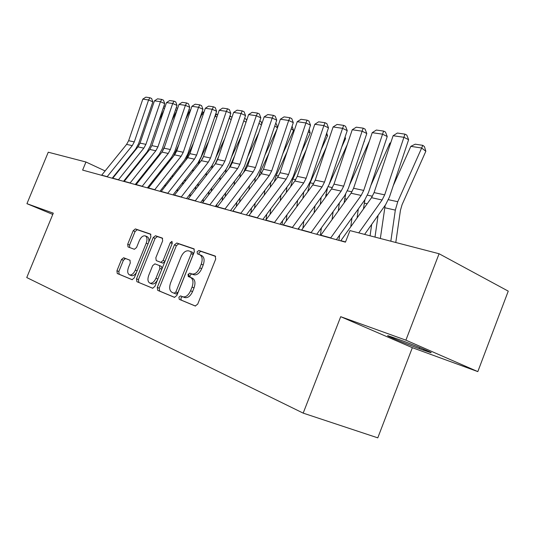 <?xml version="1.0" encoding="UTF-8"?>
<svg xmlns="http://www.w3.org/2000/svg" width="535" height="535" viewBox="0 0 535 535"><rect width="100%" height="100%" fill="white"/><g stroke="black" fill="none" stroke-linecap="round" stroke-linejoin="round"><path stroke-width="0.8" d="M178.911 297.199L179.245 299.339L195.235 306L197.723 304.107L215.719 259.054L215.164 256.031L198.833 250.487L197.101 251.831L197.455 253.891L199.575 254.62C202.29 256.131 202.839 259.308 201.24 264.156L199.762 267.848C197.562 272.489 194.921 274.522 191.831 273.947L189.731 273.158L188.019 274.475L188.367 276.582L190.413 277.357C193.128 278.936 193.677 282.179 192.058 287.081L190.574 290.786C188.427 295.36 185.832 297.366 182.796 296.798L180.589 295.895L178.911 297.199M182.402 296.637L180.897 297.975L181.238 300.115L195.496 306.06M215.645 256.392L200.779 251.336L199.047 252.68L199.047 254.439M199.923 254.774L201.528 255.469C204.25 256.981 204.805 260.15 203.206 264.992L201.728 268.684C199.542 273.311 196.893 275.338 193.804 274.763L191.697 273.974L189.985 275.291L190.106 277.237M123.645 257.75L121.505 259.495L116.938 270.757L117.252 273.499L132.085 279.678L134.252 277.906L150.89 236.784L150.509 234.069L135.348 228.913L133.195 230.705L127.698 244.254L128.032 246.936L134.379 249.29L136.559 247.504L139.314 240.69C141.013 237.092 142.985 235.487 145.232 235.875C147.165 236.978 147.493 239.406 146.222 243.144L135.295 270.142C133.63 273.686 131.704 275.264 129.51 274.883C127.524 273.733 127.183 271.238 128.487 267.413L130.293 262.952L129.945 260.204L123.645 257.75L125.544 258.519L123.404 260.264L118.844 271.506L119.165 274.248L132.305 279.718M82.624 170.097L345.443 242.154L349.964 230.592L439.081 253.744L405.898 340.166L340.708 316.687L303.185 413.127L26.75 277.551L53.286 213.164L26.937 203.674L48.257 152.207L85.954 162.005L82.624 170.097M157.29 287.415L157.718 290.365L174.45 297.34L176.831 295.487L194.379 251.724L193.884 248.802L176.784 242.997L174.423 244.869L157.29 287.415L159.249 288.184L159.677 291.127L174.698 297.386M152.575 288.218L136.88 281.677L136.512 278.842L153.197 237.58L155.451 235.748L162.259 238.055L162.667 240.83L155.825 257.77L156.24 260.599L160.801 262.31L163.121 260.478L170.304 242.656L171.956 241.352L172.257 243.325L154.889 286.426L152.622 288.238M303.185 413.127L377.784 437.851L412.345 347.676L477.822 371.611L405.898 340.166M188.842 274.816L188.18 276.468M125.11 180.248L124.581 180.001M114.938 175.507L114.537 175.32M105.114 170.932L85.954 162.005M26.937 203.674L52.764 214.421M477.822 371.611L508.25 291.134L439.081 253.744M340.708 316.687L412.345 347.676M423.62 350.244L430.595 352.585C435.37 353.856 412.01 344.192 398.789 339.444L388.102 335.766C383.862 334.709 406.252 343.958 419.373 348.7L423.62 350.244L423.974 349.315M188.213 276.495L188.882 274.836M184.548 297.487L184.782 297.58C187.825 298.149 190.413 296.149 192.567 291.588L190.574 290.786M190.567 277.424L192.386 278.173C195.108 279.745 195.663 282.988 194.044 287.883L192.567 291.588M194.339 249.149L178.717 243.833L176.356 245.705L159.249 288.184M174.176 293.254L175.868 291.97L191.242 253.67L190.895 251.631L188.755 250.888C185.739 250.38 183.157 252.393 181.024 256.934L170.618 282.828C169.013 287.596 169.501 290.786 172.089 292.398L176.189 294.049L177.847 292.752L175.868 291.97M192.841 252.466L190.968 251.657L192.834 252.466L193.188 254.513L177.847 292.752M152.856 288.285L136.88 281.677M162.667 238.376L157.357 236.57L155.103 238.403L138.445 279.598L138.819 282.433M156.24 260.599L162.754 263.113L164.827 261.769M148.717 275.385C147.386 279.337 147.78 281.918 149.894 283.129C152.214 283.543 154.234 281.932 155.946 278.28L159.905 268.463L159.477 265.587L154.909 263.849L152.642 265.668L148.717 275.385M151.693 283.838L151.84 283.898C153.906 284.339 155.799 282.995 157.531 279.865M162.018 268.744L161.416 266.383L159.477 265.587M130.132 260.304L125.544 258.519M131.296 275.585L131.429 275.639C133.155 276.053 134.827 274.983 136.465 272.435M148.643 242.342C149.232 239.352 148.73 237.473 147.125 236.684L145.453 235.968M150.91 234.377L137.227 229.729L135.074 231.515L129.584 245.043L129.637 247.531M395.78 242.495L400.447 210.315L402.053 204.731L425.84 151.258L421.66 148.014L397.746 201.702L395.325 210.115L390.831 241.211M385.173 205.326L380.338 238.483M410.833 146.343L415.207 144.189L422.79 145.339L421.66 148.014L410.833 146.343L393.238 185.725M422.79 145.339L424.456 146.637L425.84 151.258M340.721 240.857L371.517 197.689L374.079 192.607L393.111 135.723L403.925 137.301L404.921 134.124L406.801 135.094L408.62 139.709L389.473 196.994L385.621 204.684L364.609 234.397M408.62 139.709L403.925 137.301L384.685 194.847L382.097 199.996L358.771 232.879M393.111 135.723L397.344 133.041L404.921 134.124M374.995 237.099L378.091 215.337M371.691 224.392L370.073 235.815M364.923 199.722L363.419 209.038M390.603 143.213L389.901 143.106L370.829 185.545M389.901 143.106L390.791 142.671M357.072 217.939L358.323 208.964M351.997 217.805L350.753 226.793M345.637 194.218L344.079 202.925M339.665 235.052L338.936 240.369M369.438 140.979L349.502 185.077M320.679 235.36L351.06 193.242L353.582 188.273L372.22 132.667L382.552 134.178L383.595 131.082L385.467 132.031L387.233 136.539L368.488 192.533L364.703 200.043L336.368 239.66M387.233 136.539L382.552 134.178L363.713 190.413L361.172 195.442L330.583 238.075M372.22 132.667L376.352 130.045L383.595 131.082M301.526 230.11L331.506 188.982L333.987 184.127L352.244 129.744L362.121 131.189L363.205 128.173L365.071 129.102L366.789 133.516L348.432 188.266L344.701 195.609L316.74 234.283M366.789 133.516L362.121 131.189L343.677 186.173L341.176 191.089L310.995 232.705M352.244 129.744L356.277 127.183L363.205 128.173M338.28 210.964L339.371 202.986M363.359 143.761L364.134 141.427M333.124 211.619L332.034 219.611M327.393 188.454L325.527 197.188M321.395 227.85L320.391 235.28M347.268 144.564L329.179 184.368M364.221 141.173L364.342 141.581M320.231 204.45L321.187 197.368M341.711 147.058L345.543 138.625L344.741 138.037M315.021 205.808L314.072 212.903M326.203 147.533L310.093 182.789L307.725 191.784M303.847 221.102L302.904 228.218M345.082 137.007L345.543 138.625M283.209 225.088L312.788 184.909L315.229 180.161L333.118 126.949L342.581 128.333L343.697 125.384L345.556 126.307L347.228 130.62L329.239 184.187L325.568 191.363L297.982 229.14M347.228 130.62L342.581 128.333L324.504 182.121L322.043 186.922L292.27 227.576M333.118 126.949L337.063 124.441L343.697 125.384M265.668 220.28L294.859 181.011L297.259 176.363L314.801 124.274L323.862 125.598L325.012 122.722L326.858 123.625L328.49 127.845L310.862 180.275L307.244 187.297L280.019 224.212M328.49 127.845L323.862 125.598L306.154 178.242L303.726 182.937L274.348 222.66M314.801 124.274L318.659 121.813L325.012 122.722M298.811 229.368L299.032 227.703M302.897 198.345L303.726 192.072M321.114 149.78L327.514 135.783L326.149 134.807M297.634 200.324L296.811 206.61M306.147 149.967L292.792 179.058L290.632 186.688M286.987 214.769L286.165 221.069M326.745 133.048L327.514 135.783M248.862 215.672L277.665 177.266L280.032 172.718L297.233 121.699L305.926 122.97L307.097 120.161L308.942 121.05L310.527 125.183L293.24 176.53L289.676 183.398L262.812 219.497M310.527 125.183L305.926 122.97L288.559 174.524L286.171 179.118L257.181 217.952M297.233 121.699L301.004 119.292L307.097 120.161M282.065 224.774L282.594 220.728M286.232 192.613L286.947 187.069M301.499 152.007L310.2 133.061L308.327 131.73M280.935 195.148L280.22 200.699M270.77 208.804L270.055 214.374M287.034 151.947L276.187 175.473L274.228 181.846M309.15 129.289L310.2 133.061M232.738 211.251L261.16 173.674L263.494 169.22L280.367 119.238L288.713 120.455L289.916 117.713L291.742 118.583L293.294 122.635L276.334 172.932L272.823 179.66L246.307 214.97M293.294 122.635L288.713 120.455L271.68 170.953L269.326 175.453L240.717 213.438M280.367 119.238L284.065 116.877L289.916 117.713M266.055 219.758L266.764 214.181M270.195 187.223L270.817 182.341M282.788 153.799L293.568 130.446L291.214 128.795M264.878 190.246L264.257 195.141M255.162 203.186L254.546 208.095M268.791 153.532L260.224 172.029L258.512 177.179M292.09 126.206L293.568 130.446M188.949 276.802L189.163 276.241L189.791 276.481M217.263 207.012L245.311 170.23L247.611 165.863L264.17 116.871L272.188 118.041L273.412 115.353L275.231 116.215L276.742 120.181L260.097 169.481L256.646 176.075L230.471 210.629M276.742 120.181L272.188 118.041L255.476 167.529L253.162 171.936L224.927 209.111M193.095 274.468L193.235 274.121M264.17 116.871L267.788 114.55L273.412 115.353M250.902 212.95L251.517 208.035M254.754 182.147L255.295 177.854M264.912 155.224L277.076 128.988M277.458 127.852L274.783 125.999M249.43 185.598L248.895 189.892M240.128 197.876L239.6 202.183M251.363 154.769L243.452 172.671M275.645 123.438L276.501 124.033L277.511 127.704M202.397 202.932L230.077 166.913L232.344 162.633L248.601 114.59L256.312 115.72L257.549 113.092L259.361 113.942L260.839 117.827L244.495 166.164L241.091 172.624L215.257 206.457M260.839 117.827L256.312 115.72L239.901 164.232L237.62 168.552L209.753 204.952M248.601 114.59L252.145 112.323L257.549 113.092M236.289 206.557L236.824 202.243M239.887 177.346L240.375 173.567M247.825 156.327L258.813 132.713M261.428 124.989L258.98 123.317M234.551 181.184L234.096 184.936M231.046 209.874L230.933 210.757M225.65 192.847L225.195 196.612M234.684 155.705L229.027 168.278M259.836 120.79L261.133 121.686L261.762 123.993M188.099 199.013L215.424 163.723L217.651 159.53L233.621 112.403L241.038 113.487L242.295 110.912L244.094 111.748L245.538 115.567L229.488 162.974L226.138 169.307L200.632 202.451M245.538 115.567L241.038 113.487L224.927 161.068L222.68 165.302L195.175 200.953M233.621 112.403L237.092 110.17L242.295 110.912M222.192 200.545L222.647 196.78M225.549 172.805L226.064 169.394M231.461 157.143L241.379 135.93M246.006 122.261L243.779 120.749M220.226 176.991L219.832 180.241M216.942 204.256L216.628 206.838M211.686 188.086L211.298 191.349M218.721 156.38L215.23 163.977M244.609 118.309L246.341 119.425L246.615 120.455M244.722 118.322L244.482 118.69M174.336 195.242L201.314 160.654L203.514 156.541L219.203 110.29L226.345 111.333L227.616 108.819L229.395 109.642L230.812 113.387L215.043 159.898L211.74 166.111L186.561 198.592M230.812 113.387L226.345 111.333L210.516 158.019L208.302 162.172L181.151 197.107M219.203 110.29L222.607 108.103L227.616 108.819M208.583 194.88L208.971 191.61M211.726 168.498L212.395 165.221M215.786 157.711L224.713 138.699M231.167 119.653L229.147 118.295M206.41 172.992L206.075 175.794M203.333 198.94L202.946 202.21M198.217 183.559L197.883 186.367M203.4 156.862L202.297 159.209M229.896 116.075L231.996 117.192M230.471 116.162L229.294 117.861M161.088 191.61L187.725 157.698L189.892 153.659L205.306 108.257L212.188 109.267L213.472 106.799L215.244 107.609L216.621 111.287L201.133 156.942L197.876 163.035L173.019 194.88M216.621 111.287L212.188 109.267L196.639 155.09L194.459 159.162L167.649 193.409M205.306 108.257L208.643 106.111L213.472 106.799M195.435 189.53L195.763 186.722M198.398 164.392L200.043 159.584M200.398 158.821L208.764 141.073M216.876 117.152L215.284 116.095L214.241 118.302M193.082 169.18L192.801 171.568M190.192 193.911L189.865 196.726M185.21 179.258L184.936 181.653M215.725 113.922L217.698 114.724M216.728 114.075L215.003 116.055M148.322 188.106L174.617 154.842L176.757 150.883L191.911 106.298L198.545 107.274L199.843 104.853L201.601 105.656L202.952 109.26L187.725 154.093L184.515 160.072L159.965 191.303M202.952 109.26L198.545 107.274L183.264 152.261L181.111 156.26L154.648 189.845M124.588 258.699L124.367 258.044M191.911 106.298L195.188 104.191L199.843 104.853M182.729 184.475L183.01 182.081M185.625 160.366L193.476 143.092M203.099 114.764L202.009 114.042L199.588 119.158M180.215 165.536L179.981 167.549M177.506 189.129L177.225 191.53M172.651 175.166L172.424 177.179M202.07 111.855L203.915 112.363M203.46 112.062L202.009 114.042L201.361 113.942M136.01 184.736L161.978 152.094L164.084 148.202L178.984 104.412L185.391 105.348L186.695 102.981L188.44 103.763L189.764 107.308L174.791 151.338L171.621 157.21L147.386 187.852M189.764 107.308L185.391 105.348L170.364 149.532L168.244 153.458L142.109 186.407M178.984 104.412L182.201 102.339L186.695 102.981M170.451 179.686L170.678 177.673M173.434 156.34L178.824 144.798M189.811 112.47L189.196 112.062L185.505 119.827M167.789 162.058L167.602 163.723M165.241 184.595L165.007 186.615M160.513 171.26L160.326 172.925M188.895 109.856L190.614 110.116M190.574 110.223L189.196 112.062L188.2 111.909M124.133 181.479L149.78 149.439L151.86 145.62L166.512 102.586L172.698 103.489L174.009 101.168L175.741 101.944L177.031 105.422L162.312 148.683L159.183 154.454L135.248 184.522M177.031 105.422L172.698 103.489L157.919 146.898L155.825 150.756L130.018 183.09M166.512 102.586L169.669 100.547L174.009 101.168M158.567 175.146L158.755 173.48M161.951 152.134L164.76 146.229M176.998 110.263L171.962 120.328M155.785 158.728L155.631 160.072M153.378 180.275L153.191 181.947M148.777 167.529L148.63 168.873M176.182 107.923L177.714 108.157M177.212 109.628L176.811 110.143L175.493 109.942M112.664 178.329L137.997 146.878L140.043 143.119L154.461 100.827L160.433 101.697L161.751 99.423L163.469 100.185L164.74 103.603L150.255 146.122L147.172 151.786L123.531 181.311M164.74 103.603L160.433 101.697L145.901 144.356L143.835 148.148L118.349 179.887M154.461 100.827L157.564 98.821L161.751 99.423M147.071 170.832L147.219 169.488M163.884 110.31L158.922 120.683M144.176 155.531L144.055 156.588M141.902 176.162L141.755 177.506M137.421 163.964L137.308 165.014M163.904 106.064L165.261 106.271M164.579 108.257L163.228 108.043M101.583 175.293L126.601 144.396L128.627 140.705L142.818 99.122L148.59 99.965L149.914 97.731L151.619 98.487L152.856 101.844L138.605 143.648L135.569 149.212L112.21 178.208M152.856 101.844L148.59 99.965L134.285 141.902L132.252 145.627L107.08 176.797M142.818 99.122L145.861 97.149L149.914 97.731M181.238 300.115L179.245 299.339M184.635 297.52L182.649 296.744M194.044 287.883L192.058 287.081M191.711 273.974L189.738 273.158L191.697 273.974M193.764 274.749L191.791 273.927M201.728 268.684L199.762 267.848M203.206 264.992L201.24 264.156M200.779 251.336L198.833 250.487M176.356 245.705L174.423 244.869M178.717 243.833L176.784 242.997M159.677 291.127L157.718 290.365M193.188 254.513L191.242 253.67M138.445 279.598L136.512 278.842M155.103 238.403L153.197 237.58M157.357 236.57L155.451 235.748M165.027 261.267L163.121 260.478M172.196 243.472L170.304 242.656M157.865 279.043L155.946 278.28M161.817 269.239L159.905 268.463M137.1 270.864L135.295 270.142M148.008 243.9L146.222 243.144M129.584 245.043L127.698 244.254M135.074 231.515L133.195 230.705M137.227 229.729L135.348 228.913M119.165 274.248L117.252 273.499M118.844 271.506L116.938 270.757M123.404 260.264L121.505 259.495M419.801 347.583L419.373 348.7M397.746 201.702L388.43 199.695M395.325 210.115L384.732 207.734M371.517 197.689L382.097 199.996M374.079 192.607L384.685 194.847M340.862 240.656L345.53 241.934M372.447 196.245L367.465 195.168M367.177 203.775L364.248 203.113M351.976 191.831L347.429 190.848M346.78 199.18L344.654 198.699M351.06 193.242L361.172 195.442M353.582 188.273L363.713 190.413M320.819 235.166L330.724 237.881M331.506 188.982L341.176 191.089M333.987 184.127L343.677 186.173M301.666 229.923L311.136 232.518M332.409 187.604L328.256 186.708M327.28 194.787L325.895 194.472M313.677 183.565L310.093 182.789M308.615 190.58L307.906 190.42M312.788 184.909L322.043 186.922M315.229 180.161L324.504 182.121M283.343 224.901L292.404 227.382M294.859 181.011L303.726 182.937M297.259 176.363L306.154 178.242M265.801 220.099L274.482 222.473M295.735 179.693L292.792 179.058M277.665 177.266L286.171 179.118M280.032 172.718L288.559 174.524M248.996 215.498L257.308 217.772M278.528 175.982L276.187 175.473M261.16 173.674L269.326 175.453M263.494 169.22L271.68 170.953M232.872 211.078L240.85 213.264M262.016 172.417L260.224 172.029M245.311 170.23L253.162 171.936M247.611 165.863L255.476 167.529M217.391 206.838L225.054 208.938M246.16 168.993L244.869 168.712M230.077 166.913L237.62 168.552M232.344 162.633L239.901 164.232M202.518 202.765L209.88 204.785M230.913 165.703L230.097 165.529M215.424 163.723L222.68 165.302M217.651 159.53L224.927 161.068M188.22 198.846L195.302 200.785M216.247 162.54L215.873 162.459M201.314 160.654L208.302 162.172M203.514 156.541L210.516 158.019M174.457 195.081L181.271 196.947M187.725 157.698L194.459 159.162M189.892 153.659L196.639 155.09M161.209 191.45L167.776 193.249M174.617 154.842L181.111 156.26M176.757 150.883L183.264 152.261M148.442 187.952L154.769 189.684M161.978 152.094L168.244 153.458M164.084 148.202L170.364 149.532M136.131 184.582L142.23 186.254M149.78 149.439L155.825 150.756M151.86 145.62L157.919 146.898M124.247 181.325L130.139 182.943M137.997 146.878L143.835 148.148M140.043 143.119L145.901 144.356M112.778 178.188L118.462 179.747M126.601 144.396L132.252 145.627M128.627 140.705L134.285 141.902M101.697 175.152L107.194 176.657M184.782 297.58L182.796 296.798M193.804 274.763L191.831 273.947M176.189 294.049L174.209 293.267M151.84 283.898L149.894 283.129M131.429 275.639L129.51 274.883M125.524 258.512L123.625 257.743"/></g></svg>
